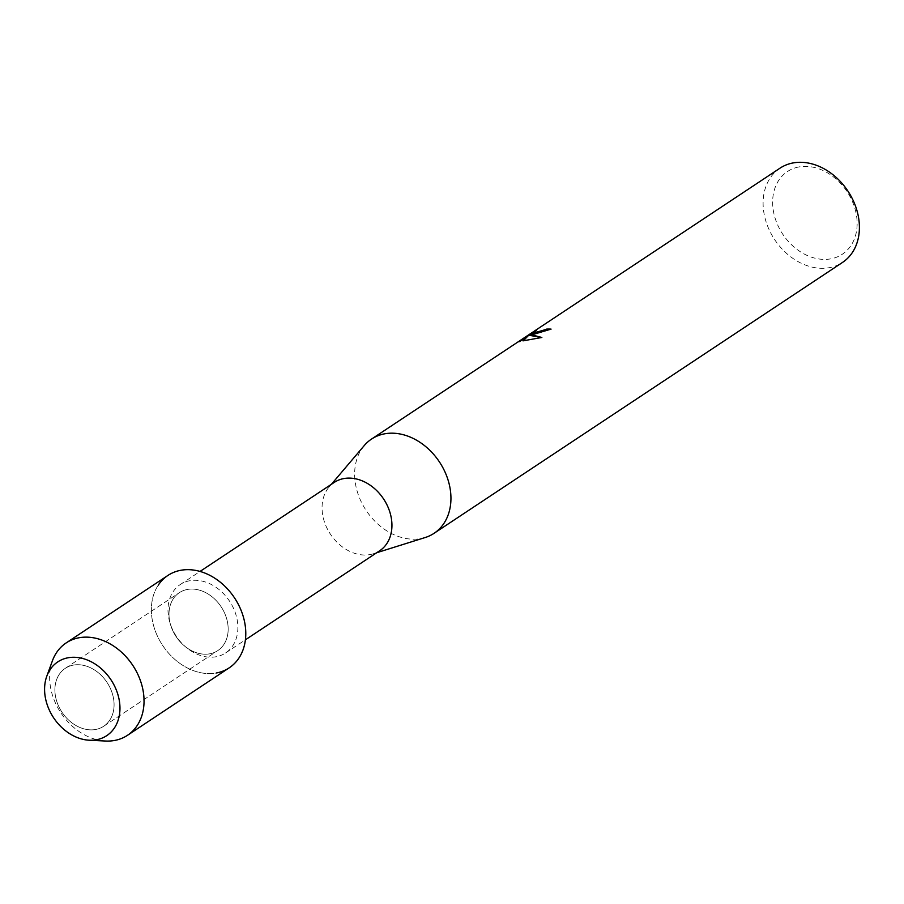 <?xml version="1.0" encoding="UTF-8"?>
<svg xmlns="http://www.w3.org/2000/svg" width="904" height="904" viewBox="0 0 904 904"><rect width="100%" height="100%" fill="white"/><g stroke="black" fill="none" stroke-linecap="round" stroke-linejoin="round"><path stroke-width="0.68" stroke-dasharray="4.52 3.39" d="M73.224 665.129A34.747 27.007 -123.6 0 0 65.291 668.327A34.747 27.007 -123.6 0 0 59.246 707.482A34.747 27.007 -123.6 0 0 95.756 729.46A34.747 27.007 -123.6 0 0 103.7 726.251A34.747 27.007 -123.6 0 0 109.734 687.108A34.747 27.007 -123.6 0 0 73.224 665.129A34.747 27.007 -123.6 0 0 65.291 668.327A34.747 27.007 -123.6 0 0 59.246 707.482A34.747 27.007 -123.6 0 0 95.756 729.46A34.747 27.007 -123.6 0 0 103.7 726.251A34.747 27.007 -123.6 0 0 109.734 687.108A34.747 27.007 -123.6 0 0 73.224 665.129M187.309 589.464A34.747 27.007 -123.6 0 0 179.365 592.674A34.747 27.007 -123.6 0 0 173.331 631.817A34.747 27.007 -123.6 0 0 209.841 653.795A34.747 27.007 -123.6 0 0 217.785 650.597A34.747 27.007 -123.6 0 0 223.819 611.443A34.747 27.007 -123.6 0 0 187.309 589.464A34.747 27.007 -123.6 0 0 179.365 592.674A34.747 27.007 -123.6 0 0 173.331 631.817A34.747 27.007 -123.6 0 0 209.841 653.795A34.747 27.007 -123.6 0 0 217.785 650.597A34.747 27.007 -123.6 0 0 223.819 611.443A34.747 27.007 -123.6 0 0 187.309 589.464M189.637 580.764A41.03 31.889 -123.6 0 0 180.258 584.538A41.03 31.889 -123.6 0 0 173.127 630.766A41.03 31.889 -123.6 0 0 216.237 656.722A41.03 31.889 -123.6 0 0 225.616 652.937A41.03 31.889 -123.6 0 0 232.746 606.708A41.03 31.889 -123.6 0 0 189.637 580.764M158.29 585.114A55.438 43.087 -123.6 0 0 162.663 645.445A55.438 43.087 -123.6 0 0 216.542 672.949A55.438 43.087 -123.6 0 0 229.22 667.83M334.322 482.363A41.03 31.889 -123.6 0 0 329.045 487.064A41.03 31.889 -123.6 0 0 329.384 532.546A41.03 31.889 -123.6 0 0 370.301 554.547A41.03 31.889 -123.6 0 0 373.296 553.79A41.03 31.889 -123.6 0 0 379.68 550.762M364.267 445.548A56.545 43.946 -123.6 0 0 364.73 508.229A56.545 43.946 -123.6 0 0 421.117 538.535A56.545 43.946 -123.6 0 0 425.242 537.507M779.994 168.178A56.545 43.946 -123.6 0 0 770.174 231.876A56.545 43.946 -123.6 0 0 829.578 267.64A56.545 43.946 -123.6 0 0 842.505 262.431M798.808 166.969A49.618 38.556 -123.6 0 0 775.824 220.305A49.618 38.556 -123.6 0 0 830.968 258.815A49.618 38.556 -123.6 0 0 853.952 205.479A49.618 38.556 -123.6 0 0 798.808 166.969M523.258 340.808L541.643 337.508M518.591 341.825L528.083 336.118M529.936 335.587L551.135 329.282A56.376 43.81 -123.6 0 0 550.852 329.271M532.637 333.327L536.524 330.672L534.174 331.87M52.398 660.858A55.438 43.087 -123.6 0 0 60.93 712.917A55.438 43.087 -123.6 0 0 105.576 741.031M167.929 575.43A55.438 43.087 -123.6 0 0 158.29 637.885A55.438 43.087 -123.6 0 0 216.542 672.949M65.291 668.327L179.365 592.674L65.291 668.327M180.258 584.538L200.044 571.43M329.045 487.064L331.372 484.329M373.296 553.79L376.731 552.717M225.616 652.937L245.402 639.817M103.7 726.251L217.785 650.597L103.7 726.251"/><path stroke-width="1.36" d="M67.924 657.796A44.262 34.397 -123.6 0 0 47.426 705.38A44.262 34.397 -123.6 0 0 96.615 739.732A44.262 34.397 -123.6 0 0 117.124 692.159A44.262 34.397 -123.6 0 0 67.924 657.796A44.262 34.397 -123.6 0 0 46.793 676.203A44.262 34.397 -123.6 0 0 53.607 717.776A44.262 34.397 -123.6 0 0 89.247 740.229A44.262 34.397 -123.6 0 0 96.615 739.732A44.262 34.397 -123.6 0 0 117.124 692.159A44.262 34.397 -123.6 0 0 67.924 657.796M216.542 672.949A55.438 43.087 -123.6 0 0 242.227 613.353A55.438 43.087 -123.6 0 0 180.608 570.322A55.438 43.087 -123.6 0 0 158.29 585.114M245.402 639.817L379.68 550.762A41.03 31.889 -123.6 0 0 386.81 504.534A41.03 31.889 -123.6 0 0 343.701 478.589A41.03 31.889 -123.6 0 0 334.322 482.363L200.044 571.43M376.731 552.717L425.242 537.507A56.545 43.946 -123.6 0 0 434.044 533.326A56.545 43.946 -123.6 0 0 443.875 469.628A56.545 43.946 -123.6 0 0 384.46 433.852A56.545 43.946 -123.6 0 0 371.533 439.073A56.545 43.946 -123.6 0 0 364.267 445.548L331.372 484.329M550.852 329.271A56.376 43.81 -123.6 0 0 546.649 329.271L546.592 329.112A56.545 43.946 56.4 0 1 551.078 329.112L529.88 335.418L533.19 335.226L541.846 337.463L523.009 340.864L528.026 335.96L519.484 341.622M434.044 533.326L842.505 262.431A56.545 43.946 -123.6 0 0 852.336 198.733A56.545 43.946 -123.6 0 0 792.921 162.969A56.545 43.946 -123.6 0 0 779.994 168.178L371.533 439.073M519.495 341.61L518.534 341.656M518.568 341.768L536.467 330.514L532.569 333.26L537.281 332.514L546.592 329.112M546.649 329.271L532.637 333.327M541.643 337.508L529.88 335.418M528.026 335.96L523.258 340.808M534.174 331.87L518.67 341.768M89.247 740.229L105.576 741.031A55.438 43.087 -123.6 0 0 114.797 740.421A55.438 43.087 -123.6 0 0 127.475 735.314A55.438 43.087 -123.6 0 0 137.114 672.858A55.438 43.087 -123.6 0 0 78.863 637.795A55.438 43.087 -123.6 0 0 66.195 642.902A55.438 43.087 -123.6 0 0 52.398 660.858L46.793 676.203M127.475 735.314L229.22 667.83A55.438 43.087 -123.6 0 0 238.848 605.386A55.438 43.087 -123.6 0 0 180.608 570.322A55.438 43.087 -123.6 0 0 167.929 575.43L66.195 642.902"/></g></svg>
